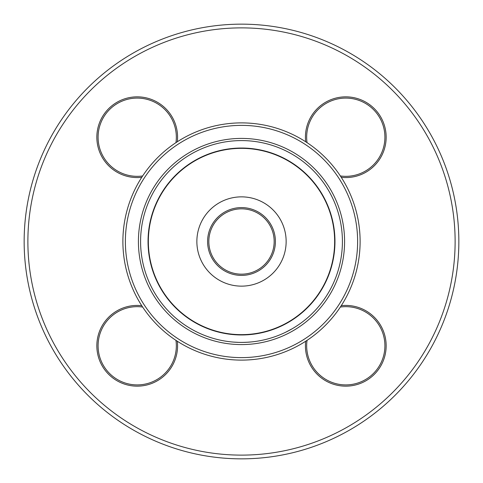 <?xml version="1.0" encoding="UTF-8"?>
<svg xmlns="http://www.w3.org/2000/svg" width="483" height="483" viewBox="0 0 483 483"><rect width="100%" height="100%" fill="white"/><g stroke="black" fill="none" stroke-linecap="round" stroke-linejoin="round"><path stroke-width="0.72" d="M213.094 260.011A33.907 33.907 0 0 0 260.011 269.906A33.907 33.907 0 0 0 269.906 222.989A33.907 33.907 0 0 0 222.989 213.094A33.907 33.907 0 0 0 213.094 260.011M87.809 395.191A217.35 217.35 0 0 0 451.442 297.751A217.35 217.35 0 0 0 185.249 31.558A217.35 217.35 0 0 0 87.809 395.191A217.35 217.35 0 0 0 451.442 297.751A217.35 217.35 0 0 0 185.249 31.558A217.35 217.35 0 0 0 87.809 395.191M340.358 307.043A39.123 39.123 0 0 1 382.886 358.211A39.123 39.123 0 0 1 318.128 373.456A39.123 39.123 0 0 0 382.886 358.211A39.123 39.123 0 0 0 340.358 307.043A39.123 39.123 0 0 1 382.886 358.211A39.123 39.123 0 0 1 307.043 340.358A39.123 39.123 0 0 0 318.128 373.456A39.123 39.123 0 0 1 307.043 340.358M175.957 340.358A39.123 39.123 0 0 1 124.789 382.886A39.123 39.123 0 0 1 109.544 318.128A39.123 39.123 0 0 0 124.789 382.886A39.123 39.123 0 0 0 175.957 340.358A39.123 39.123 0 0 1 124.789 382.886A39.123 39.123 0 0 1 142.642 307.043A39.123 39.123 0 0 0 109.544 318.128A39.123 39.123 0 0 1 142.642 307.043M307.043 142.642A39.123 39.123 0 0 1 358.211 100.114A39.123 39.123 0 0 1 373.456 164.872A39.123 39.123 0 0 0 358.211 100.114A39.123 39.123 0 0 0 307.043 142.642A39.123 39.123 0 0 1 358.211 100.114A39.123 39.123 0 0 1 340.358 175.957A39.123 39.123 0 0 0 373.456 164.872A39.123 39.123 0 0 1 340.358 175.957M218.401 264.599A32.663 32.663 0 0 0 273.052 249.953A32.663 32.663 0 0 0 233.048 209.948A32.663 32.663 0 0 0 218.401 264.599M164.872 109.544A39.123 39.123 0 0 1 175.957 142.642A39.123 39.123 0 0 0 100.114 124.789A39.123 39.123 0 0 0 142.642 175.957A39.123 39.123 0 0 1 100.114 124.789A39.123 39.123 0 0 1 164.872 109.544M122.887 241.5A118.613 118.613 0 0 0 300.806 344.222A118.613 118.613 0 0 0 300.806 138.778A118.613 118.613 0 0 0 122.887 241.5M125.375 241.5A116.125 116.125 0 0 1 299.563 140.933A116.125 116.125 0 0 1 299.563 342.067A116.125 116.125 0 0 1 125.375 241.5M138.416 241.5A103.084 103.084 0 0 0 293.042 330.777A103.084 103.084 0 0 0 293.042 152.223A103.084 103.084 0 0 0 138.416 241.5M148.347 241.5A93.153 93.153 0 0 1 288.073 160.827A93.153 93.153 0 0 1 288.073 322.173A93.153 93.153 0 0 1 148.347 241.5M196.865 241.5A44.635 44.635 0 0 0 263.821 280.158A44.635 44.635 0 0 0 263.821 202.842A44.635 44.635 0 0 0 196.865 241.5M264.618 339.73L263.132 340.068M242.218 342.411L243.855 342.387M238.699 342.375L233.331 342.079M219.36 339.954L218.256 339.7M241.717 342.411L243.921 342.381M242.182 342.411L242.931 342.405M220.683 340.243L222.633 340.636M251.178 341.946L248.449 342.175M209.574 337.231L208.3 336.796M251.389 341.928L246.149 342.308M233.567 342.103L232.884 342.042M224.655 340.998L224.082 340.895M221.238 340.358L219.837 340.062M292.354 328.663L285.483 332.322M282.664 333.638L281.233 334.26M278.353 335.444L276.898 335.999M273.964 337.049L272.49 337.539M269.508 338.45L268.011 338.867M264.992 339.64L264.587 339.736M260.428 340.624L258.912 340.901M255.803 341.396L254.71 341.541M246.523 342.29L244.978 342.35M241.554 342.411L241.126 342.411M237.177 342.32L236.441 342.284M231.918 341.958L230.971 341.861M227.608 341.451L226.799 341.336M223.267 340.75L221.733 340.461M218.533 339.766L217.924 339.621M214.041 338.607L212.671 338.209M205.203 335.661L203.989 335.184M203.808 335.111L201.87 334.302M238.234 342.362L236.628 342.296M233.277 342.079L232.112 341.976M222.301 340.569L221.323 340.376M215.315 338.957L214.881 338.837M263.404 340.008L264.376 339.784M218.038 339.646L218.696 339.803M223.055 340.714L224.257 340.926M238.994 342.381L240.993 342.411M221.262 340.364L220.085 340.117M220.073 340.11L219.258 339.929M217.543 339.525L217.006 339.392M213.353 338.408L212.091 338.034M241.295 342.411L239.326 342.387M270.999 338.003L268.729 338.668M216.958 339.386L215.792 339.084M243.106 342.399L248.165 342.193M342.411 241.5A100.911 100.911 0 0 1 191.045 328.893A100.911 100.911 0 0 1 191.045 154.107A100.911 100.911 0 0 1 342.411 241.5M334.96 241.5A93.461 93.461 0 0 1 194.77 322.439A93.461 93.461 0 0 1 194.77 160.561A93.461 93.461 0 0 1 334.96 241.5M90.448 392.552A213.625 213.625 0 0 1 186.209 35.156A213.625 213.625 0 0 1 447.844 296.791A213.625 213.625 0 0 1 90.448 392.552M177.321 141.754A40.367 40.367 0 0 0 99.106 123.889A40.367 40.367 0 0 0 141.754 177.321M141.754 305.679A40.367 40.367 0 0 0 123.889 383.894A40.367 40.367 0 0 0 177.321 341.246M305.679 341.246A40.367 40.367 0 0 0 383.894 359.111A40.367 40.367 0 0 0 341.246 305.679M341.246 177.321A40.367 40.367 0 0 0 359.111 99.106A40.367 40.367 0 0 0 305.679 141.754"/></g></svg>
